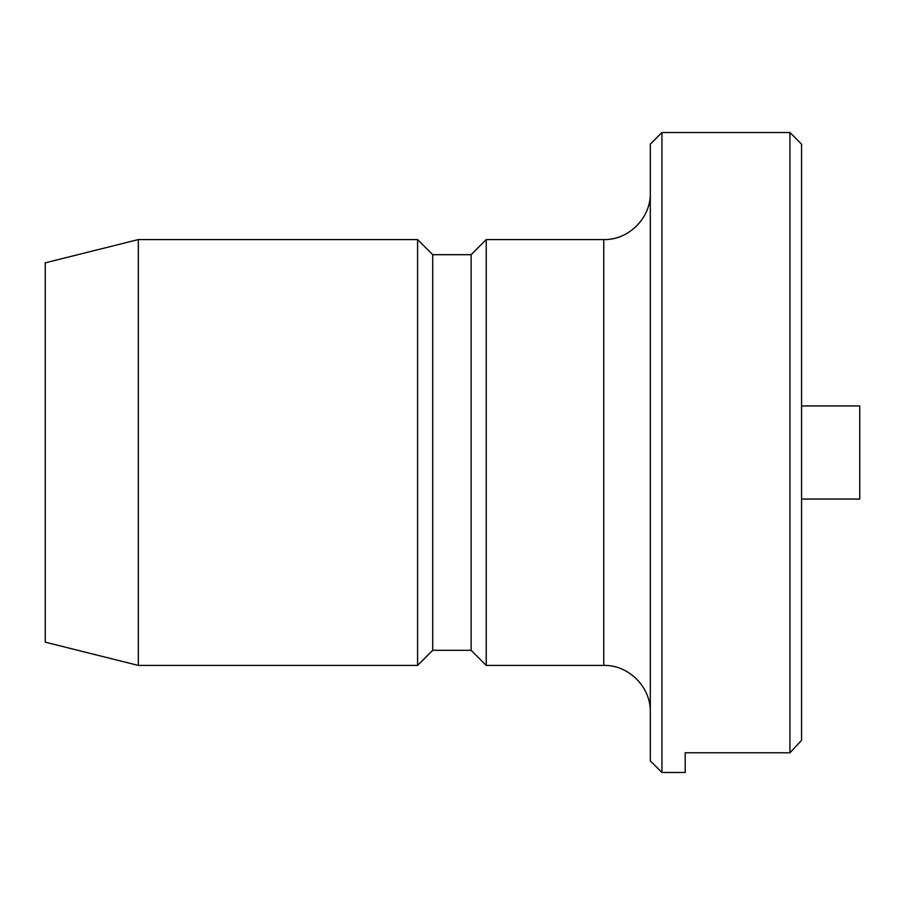 <?xml version="1.0" encoding="UTF-8"?>
<svg xmlns="http://www.w3.org/2000/svg" width="905" height="905" viewBox="0 0 905 905"><rect width="100%" height="100%" fill="white"/><g stroke="black" fill="none" stroke-linecap="round" stroke-linejoin="round"><path stroke-width="1.36" d="M789.941 132.515L801.57 144.155L801.57 740.347L789.941 752.779L685.209 752.779L685.209 772.485L661.94 772.485L661.94 132.515L789.941 132.515L789.941 752.779L801.57 740.347M661.94 772.485L650.31 760.845L650.31 144.155L661.94 132.515M486.245 452.5L486.245 239.565L603.759 239.565L603.759 665.435L486.245 665.435L486.245 452.5M486.245 239.565L471.12 254.69L471.12 650.31L486.245 665.435M471.12 650.31L432.714 650.31L432.714 254.69L417.59 239.565L138.341 239.565L138.341 665.435L45.25 642.165L45.25 262.835L138.341 239.565M417.59 239.565L417.59 665.435L138.341 665.435M801.57 499.04L859.75 499.04L859.75 405.96L801.57 405.96M603.759 239.565C628.206 240.289 650.865 218.32 650.31 193.025M603.759 665.435C628.206 664.711 650.865 686.68 650.31 711.975M471.12 254.69L432.714 254.69M432.714 650.31L417.59 665.435"/></g></svg>
